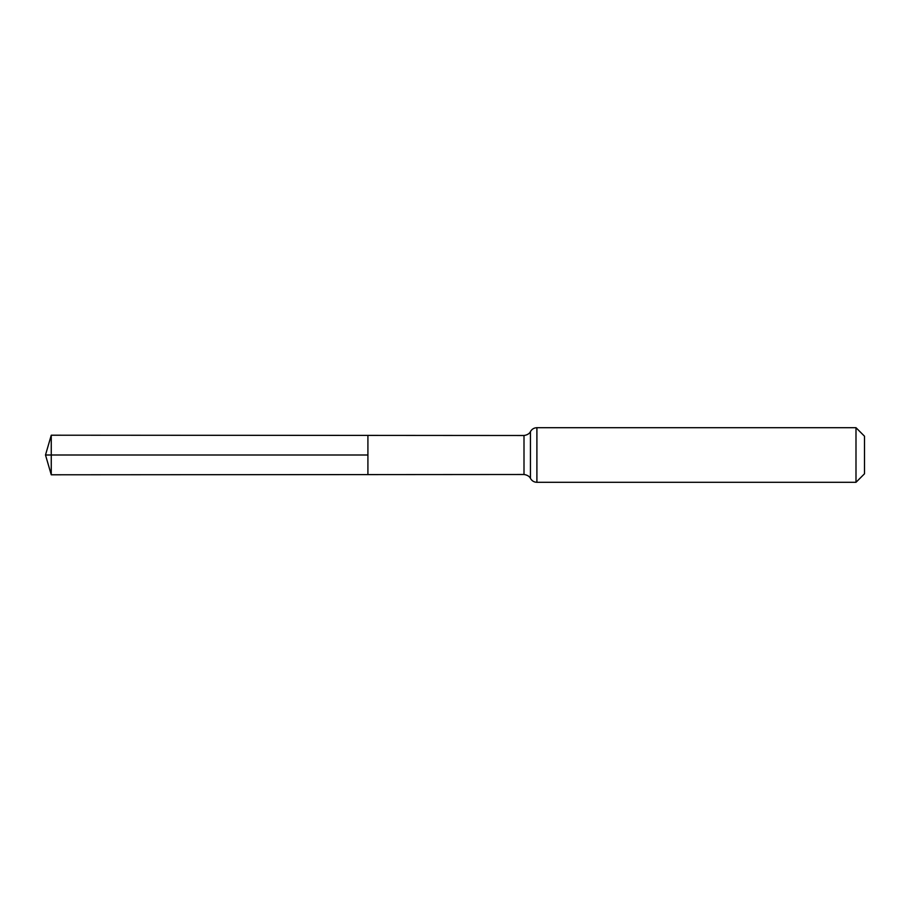 <?xml version="1.0" encoding="UTF-8"?>
<svg xmlns="http://www.w3.org/2000/svg" width="910" height="910" viewBox="0 0 910 910"><rect width="100%" height="100%" fill="white"/><g stroke="black" fill="none" stroke-linecap="round" stroke-linejoin="round"><path stroke-width="1.36" d="M367.913 455L367.913 435.401L51.256 435.207L51.256 474.792L367.913 474.599L367.913 435.401L524.001 435.503L524.001 474.497L367.913 474.599L367.913 455M855.991 427.7L855.991 482.3L864.5 473.791L864.5 436.209L855.991 427.7L536.9 427.7C534.022 427.802 531.884 429.111 530.45 431.602C530.814 430.703 530.007 434.639 524.001 435.503M51.256 435.207L45.5 455L367.913 455L45.5 455L51.256 474.792M855.991 482.3L536.9 482.3L536.9 427.7M536.9 482.3C534.022 482.198 531.884 480.889 530.45 478.398L530.45 431.602M530.45 478.398C530.814 479.297 530.007 475.361 524.001 474.497"/></g></svg>
